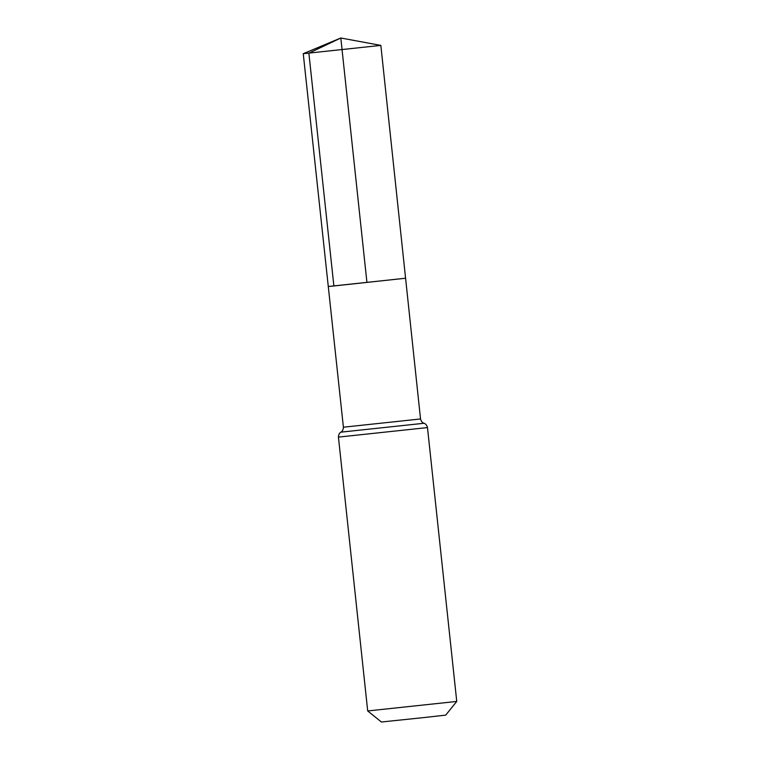 <?xml version="1.0" encoding="UTF-8"?>
<svg xmlns="http://www.w3.org/2000/svg" width="760" height="760" viewBox="0 0 760 760"><rect width="100%" height="100%" fill="white"/><g stroke="black" fill="none" stroke-linecap="round" stroke-linejoin="round"><path stroke-width="1.14" d="M333.877 285.969L405.584 278.236L328.282 286.501L405.584 278.236L380.845 45.4L303.249 53.694L328.282 286.501L333.877 285.969M456.75 701.433L367.707 710.952L381.397 722L422.151 717.753L445.702 715.131L456.75 701.433L427.481 427.585C426.531 423.595 423.738 423.177 424.004 423.272C424.65 423.434 421.648 423.253 420.536 418.959L405.584 278.236M380.845 45.4L340.812 38L366.928 282.368L333.877 285.969L308.873 53.162L340.812 38L303.249 53.694M367.697 710.952L338.438 437.104C338.523 433.01 341.164 432.003 340.917 432.155C340.319 432.44 343.216 431.632 343.406 427.205L420.536 418.959M338.438 437.104L427.481 427.585M340.917 432.155L424.004 423.272M343.406 427.205L328.282 286.501"/></g></svg>
